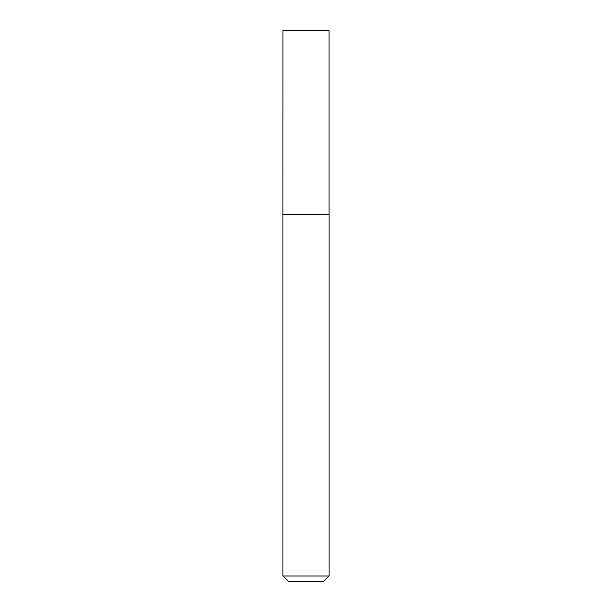 <?xml version="1.0" encoding="UTF-8"?>
<svg xmlns="http://www.w3.org/2000/svg" width="612" height="612" viewBox="0 0 612 612"><rect width="100%" height="100%" fill="white"/><g stroke="black" fill="none" stroke-linecap="round" stroke-linejoin="round"><path stroke-width="0.46" stroke-dasharray="3.06 2.29" d="M328.95 575.892L283.05 575.892M328.95 214.33L283.05 214.33M288.558 581.4L323.442 581.4M328.927 214.2L283.073 214.2M328.927 30.6L283.073 30.6"/><path stroke-width="0.92" d="M283.073 214.2L328.927 214.2L328.927 30.6L283.073 30.6L283.05 214.33L328.927 214.2M328.95 575.892L323.442 581.4L288.558 581.4L283.05 575.892L328.95 575.892L328.95 214.33M283.05 575.892L283.05 214.33"/></g></svg>
